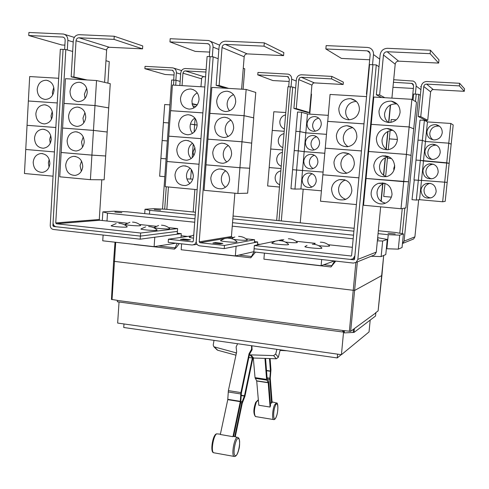 <?xml version="1.0" encoding="UTF-8"?>
<svg xmlns="http://www.w3.org/2000/svg" width="489" height="489" viewBox="0 0 489 489"><rect width="100%" height="100%" fill="white"/><g stroke="black" fill="none" stroke-linecap="round" stroke-linejoin="round"><path stroke-width="0.73" d="M270.105 358.608L270.949 369.904L270.27 378.193L272.11 402.435L271.572 403.15L270.356 402.905M271.572 403.15L269.751 379.33L270.435 371.029L269.5 358.59M253.326 358.113L255.032 377.63L256.713 380.998L258.803 405.247L270.075 407.062L268.192 382.765L266.591 379.397L264.946 358.461M265.576 358.48L267.122 378.248L268.712 381.616L270.551 405.467L270.075 407.062M237.587 343.73L236.12 346.97L236.658 351.884L228.375 390.607L227.764 399.654L220.325 434.495L232.941 436.683L240.27 401.671L240.906 392.588L249.06 353.688L251.603 349.195L251.554 345.723M251.89 345.766L252.073 349.708L249.531 354.195L241.395 393.028L240.765 402.086L233.589 436.396L232.941 436.683M252.892 358.064L244.958 396.2L242.232 403.346L235.264 436.781M234.708 436.64L241.743 402.924L244.482 395.772L252.348 357.985L276.328 358.785L278.333 357.257L280.228 349.806M248.846 357.471L252.348 357.985M286.896 350.76L280.069 350.43M249.531 354.195L249.06 353.688M216.884 349.684L217.752 350.258L235.955 355.185M236.438 352.936L213.87 346.768L213.21 345.063L214.005 340.368M276.89 349.329L275.68 354.06L273.651 355.607L249.402 354.825M372.532 64.725L373.492 54.542C373.62 51.418 372.337 49.206 369.641 47.898L367.52 47.433L326.151 45.599L325.851 48.961L341.432 58.411L369.678 59.768M325.851 48.961L367.196 50.832L369.397 51.883L370.185 54.389L366.438 94.194L366.762 94.353M345.356 180.044C341.414 181.59 339.152 184.494 338.571 188.742C338.461 194.041 340.851 197.568 345.741 199.335M331.53 188.901C332.208 184.182 334.788 181.107 339.268 179.689C347.141 178.98 351.334 182.654 351.854 190.716C351.261 195.038 348.981 198.008 345.02 199.628C336.732 200.991 332.233 197.415 331.53 188.901M323.333 174.811L322.856 174.787L320.484 201.211L356.395 204.573M349.079 153.839C344.384 155.08 341.67 158.136 340.931 163.002C340.76 167.733 342.746 171.119 346.89 173.167M333.95 162.293C334.794 156.981 337.801 153.79 342.972 152.715C350.258 152.745 354.054 156.486 354.354 163.949C353.62 168.827 350.937 171.951 346.304 173.32C338.529 173.901 334.415 170.221 333.95 162.293M363.987 123.876L327.642 121.4L322.856 174.769L358.908 177.837M352.771 127.641C347.386 128.473 344.232 131.627 343.309 137.103C343.095 141.248 344.678 144.432 348.058 146.651M336.383 135.52C337.434 129.554 340.906 126.284 346.799 125.704C353.394 126.413 356.756 130.178 356.872 136.999C355.949 142.507 352.82 145.746 347.471 146.731C340.332 146.559 336.634 142.819 336.383 135.52M361.438 150.93L325.497 148.198M356.371 101.425C350.381 101.785 346.817 104.988 345.699 111.04C345.472 114.622 346.677 117.543 349.317 119.805M338.834 108.57C340.148 101.914 344.097 98.619 350.686 98.68C356.524 99.97 359.427 103.705 359.403 109.884C358.254 116.064 354.641 119.371 348.571 119.817C342.159 118.974 338.914 115.227 338.834 108.57M366.548 96.62L330.063 94.444L327.746 121.406M279.341 240.655C282.911 240.686 285.998 241.921 288.602 244.359L288.431 244.665C286.126 245.35 269.732 243.65 271.982 242.966L274.653 241.554M312.33 244.225C316.022 244.213 319.213 245.466 321.896 247.99L321.799 248.284C319.775 249.029 302.746 247.232 305.081 246.529L307.006 245.441M288.351 238.76C291.805 238.791 294.794 239.989 297.312 242.355L297.159 242.63C294.861 242.892 290.924 242.703 285.356 242.055M320.319 242.189C323.895 242.177 326.982 243.394 329.58 245.845L329.488 246.108C327.636 246.383 324.018 246.236 318.62 245.655M114.249 36.241L114.047 39.377L78.943 37.787C77.28 37.904 76.308 38.894 76.033 40.764L73.888 76.987L71.18 76.828L73.307 40.636C73.851 36.901 75.795 34.915 79.132 34.688L114.249 36.241L142.739 45.935L142.537 48.863L114.047 39.377M87.14 79.976L73.888 76.987M142.537 48.863L109.395 47.274C107.818 47.372 106.902 48.295 106.633 50.043L104.603 82.378M81.535 161.07L80.074 165.704L81.333 171.278M82.733 166.663C82.097 171.657 79.56 174.573 75.135 175.417C69.206 175.184 66.064 171.761 65.691 165.141C66.357 160.001 68.992 157.067 73.594 156.339C79.371 156.749 82.415 160.19 82.733 166.663M90.404 179.671L59.744 176.804L61.156 152.501L91.92 155.123L90.404 179.671L104.145 179.805L105.661 155.991L104.78 155.918M91.92 155.123L105.661 155.991M83.246 136.914L81.51 141.999L82.549 147.177M84.23 142.091C83.521 147.336 80.832 150.306 76.15 150.991C70.44 150.539 67.433 147.11 67.127 140.704C67.861 135.306 70.66 132.323 75.514 131.767C81.07 132.391 83.974 135.826 84.23 142.091M91.92 155.105L105.661 155.973L107.183 132.024L93.448 130.404L91.92 155.105L61.162 152.482L62.58 128.039L93.448 130.404M84.964 112.666L82.953 118.161L83.778 122.886M85.734 117.372C84.952 122.886 82.097 125.893 77.17 126.406C71.681 125.746 68.815 122.317 68.576 116.125C69.383 110.459 72.348 107.439 77.451 107.073C82.775 107.892 85.538 111.327 85.734 117.372M106.712 131.969L107.183 132.006L108.711 107.916L94.988 105.545L96.535 80.532L110.251 83.674L108.711 107.898L94.988 105.526L64.016 103.411L65.453 78.68L96.535 80.532M93.454 130.386L94.988 105.545L64.01 103.436L62.58 128.02L93.454 130.386L107.183 132.006M86.681 88.326L84.408 94.188L85.019 98.411M87.25 92.507C86.388 98.289 83.368 101.339 78.185 101.657C72.934 100.795 70.214 97.378 70.031 91.406C70.923 85.459 74.047 82.409 79.401 82.25C84.487 83.258 87.103 86.675 87.25 92.507M118.845 223.363C122.073 223.473 124.878 224.61 127.262 226.774L126.62 227.11C123.197 227.544 109.45 226.242 111.296 225.661L116.162 223.595M148.625 226.566C151.896 226.67 154.738 227.825 157.146 230.026L156.602 230.368C153.363 230.839 139.176 229.469 141.095 228.87L145.673 226.859M132.513 222.11C135.636 222.22 138.35 223.326 140.655 225.429L140.068 225.741C136.853 226.15 123.46 224.879 125.215 224.335L129.897 222.336M161.468 225.203C164.634 225.307 167.385 226.425 169.714 228.565L169.218 228.876C166.181 229.323 152.366 227.99 154.182 227.428L158.595 225.49M430.461 50.214L430.106 53.68L387.129 51.736C385.087 51.852 383.865 52.94 383.468 55.006L379.641 94.97L376.334 94.774L380.136 54.847C380.925 50.728 383.37 48.552 387.459 48.313L430.461 50.214L438.975 59.866L438.645 63.081L430.106 53.68M384.837 97.708L379.641 94.97M438.645 63.081L398.627 61.162C396.72 61.259 395.577 62.268 395.204 64.181L391.909 98.13M384.55 183.21L384.006 183.375C379.959 184.94 377.63 187.874 377.019 192.171C376.97 198.063 379.788 201.725 385.46 203.143M392.031 194.31C391.506 198.265 389.47 201.144 385.925 202.941C378.987 206.486 370.155 200.166 371.2 192.446C371.823 188.002 374.226 184.97 378.4 183.357C386.83 182.097 391.377 185.747 392.031 194.31M400.998 208.748L363.523 205.239L366.065 178.467L403.694 181.676L406.408 154.402L411.139 155.386L408.498 181.731L403.694 181.651L400.998 208.748L405.876 207.929L408.498 181.749L408.193 181.725M366.457 178.479L408.498 181.749M382.759 182.868L382.71 183.369M382.655 183.937L380.974 201.242M388.834 156.724L388.021 156.841C383.15 158.057 380.32 161.156 379.531 166.126C379.372 171.278 381.646 174.799 386.365 176.7M394.696 167.214C394.018 171.816 391.506 174.909 387.166 176.486C378.828 177.593 374.366 173.937 373.773 165.52C374.586 160.374 377.508 157.171 382.532 155.912C390.277 155.63 394.33 159.396 394.696 167.214M385.387 155.783L385.326 156.382M385.191 157.8L383.498 175.215M393.052 130.343L392.245 130.331C386.487 130.979 383.095 134.175 382.056 139.921C381.83 144.316 383.578 147.611 387.288 149.811M397.374 139.933C396.481 145.294 393.419 148.552 388.18 149.713C380.607 149.811 376.671 146.046 376.371 138.411C377.435 132.47 380.943 129.163 386.885 128.491C393.761 129.114 397.257 132.929 397.374 139.933M410.974 155.355L416.463 102.158L411.885 99.322L409.14 126.932L371.206 124.347L409.134 126.951L413.792 128.858L409.14 126.932M411.139 155.368L406.408 154.377L409.134 126.951M387.887 128.515L387.997 128.87M387.74 131.504L386.041 149.023M397.086 103.998L396.573 103.912C389.953 103.754 385.962 106.963 384.599 113.552C384.354 117.226 385.613 120.208 388.376 122.501M400.075 112.482C398.896 118.68 395.222 122.03 389.055 122.531C382.404 121.73 379.048 117.928 378.981 111.131C380.387 104.316 384.507 100.991 391.341 101.156C397.227 102.531 400.136 106.302 400.075 112.482M390.308 105.037L388.608 122.519M366.438 94.194L366.774 94.212M322.856 174.787L358.908 177.862M325.24 148.179L361.438 150.954M363.987 123.851L327.648 121.376M254.347 245.527L351.249 256.004L351.615 255.392L369.568 64.579L372.924 64.744L354.88 255.747L353.089 258.773L350.411 259.421L254.084 248.73L254.347 245.527L281.951 239.757L283.186 239.891M296.034 241.266L315.252 243.326M328.26 244.72L352.373 247.306M212.305 56.791L213.039 47.109C213.063 43.692 211.584 41.498 208.601 40.514L170.19 38.71L169.964 41.907L195.233 51.394L209.665 52.085M169.964 41.907L207.807 43.668C209.31 44.151 210.062 45.251 210.05 46.968L209.323 56.645M190.148 168.21C187.996 169.97 186.786 172.299 186.517 175.19C186.364 178.558 187.489 181.327 189.897 183.503M174.983 174.909C175.698 169.787 178.424 166.767 183.173 165.85C189.61 166.04 193.002 169.604 193.338 176.547C192.666 181.462 190.087 184.451 185.6 185.52C178.931 185.606 175.392 182.073 174.983 174.909M167.733 161.559L166.963 161.511L165.178 186.67L197.146 189.665M192.513 143.191C190.025 144.976 188.626 147.458 188.32 150.649C188.161 153.76 189.127 156.388 191.223 158.534M176.804 149.579C177.617 144.108 180.575 141.034 185.679 140.349C191.804 140.863 194.989 144.438 195.227 151.07C194.469 156.321 191.664 159.377 186.816 160.245C180.453 159.989 177.116 156.437 176.804 149.579M200.961 138.65L168.76 136.18L166.963 161.492L199.047 164.225M194.885 118.081C192.067 119.86 190.484 122.482 190.129 125.96C189.97 128.803 190.783 131.272 192.562 133.356M178.644 124.096C179.561 118.265 182.758 115.141 188.222 114.726C194.005 115.545 196.975 119.114 197.134 125.435C196.266 131.04 193.228 134.157 188.02 134.781C181.987 134.2 178.858 130.642 178.644 124.096M202.886 112.898L170.569 110.691L168.76 136.162L169.17 136.211M197.25 92.879C194.121 94.628 192.354 97.372 191.951 101.125L192.324 104.762L193.919 107.971M180.484 98.46C181.529 92.256 184.964 89.102 190.777 88.992C196.205 90.086 198.962 93.637 199.047 99.646C198.063 105.618 194.787 108.772 189.225 109.114C183.54 108.24 180.624 104.689 180.484 98.46M204.824 86.987L172.385 85.049L170.728 110.703M264.304 42.867L264.036 46.168L225.295 44.413C223.455 44.53 222.367 45.563 222.037 47.525L219.127 85.526L216.138 85.349L219.029 47.384C219.689 43.466 221.859 41.388 225.545 41.155L264.304 42.867L283.834 52.567L283.577 55.636L264.036 46.168M228.773 88.411L219.127 85.526M283.577 55.636L247.238 53.894C245.509 53.992 244.488 54.957 244.17 56.779L241.609 89.175M225.704 170.802C223.131 172.568 221.676 175.068 221.346 178.296C221.187 182.079 222.568 185.068 225.496 187.25M229.598 179.793C228.925 184.634 226.364 187.642 221.902 188.809C214.94 189.066 211.242 185.496 210.802 178.112C211.523 173.02 214.255 169.983 219.011 168.98C225.716 169.053 229.243 172.654 229.598 179.793M237.868 193.479L204.06 190.313L205.985 164.836L239.922 167.727L237.868 193.479L247.642 193.179L249.659 168.24L249.042 168.185M239.922 167.727L249.659 168.24M228.32 145.508C225.343 147.25 223.662 149.909 223.271 153.479C223.106 156.963 224.292 159.805 226.835 162M231.621 154.017C230.851 159.237 228.033 162.317 223.167 163.271C216.548 163.118 213.076 159.524 212.758 152.489C213.583 147.018 216.584 143.913 221.749 143.167C228.088 143.619 231.376 147.238 231.621 154.017M239.922 167.703L205.985 164.817L207.923 139.182L241.988 141.798L239.922 167.703L249.659 168.222L253.736 117.873L244.066 115.704L241.988 141.773L207.923 139.163L209.873 113.375L244.066 115.704M241.988 141.798L251.688 143.13L241.988 141.773M230.936 120.123C227.568 121.81 225.661 124.603 225.209 128.509C225.038 131.688 226.028 134.359 228.186 136.523M233.663 128.081C232.77 133.699 229.689 136.841 224.408 137.525C218.167 136.993 214.94 133.387 214.72 126.712C215.68 120.832 218.944 117.678 224.518 117.238C230.466 118.045 233.516 121.663 233.663 128.081M251.358 143.088L251.694 143.112M233.534 94.652C229.799 96.254 227.672 99.169 227.159 103.393C226.988 106.254 227.788 108.729 229.567 110.832M235.71 101.987C234.683 108.014 231.334 111.205 225.649 111.565C219.805 110.685 216.823 107.085 216.7 100.771C217.801 94.475 221.34 91.29 227.318 91.205C232.85 92.329 235.649 95.923 235.71 101.987M253.602 117.843L255.79 92.458L246.156 89.444L244.066 115.679L209.879 113.35L211.841 87.403L246.156 89.444M253.736 117.855L244.066 115.679M84.493 79.817L71.18 76.828M61.156 152.501L62.109 152.562M63.087 128.081L62.58 128.02M67.317 49.957L67.873 40.385C67.824 36.968 66.357 34.853 63.466 34.041L28.906 32.47L28.741 35.52L61.907 44.994L64.878 45.135M28.741 35.52L62.947 37.085C64.401 37.488 65.135 38.545 65.165 40.257L64.627 49.481M49.206 159.402L48.374 162.874L49.053 167.183M33.191 162.232C33.839 157.103 36.43 154.2 40.972 153.515C46.571 153.962 49.53 157.366 49.854 163.723C49.23 168.717 46.724 171.608 42.341 172.397C36.608 172.11 33.558 168.723 33.191 162.232M26.754 149.555L25.746 149.487L24.45 173.497L53.05 176.174M50.734 135.508L49.707 139.426L50.239 143.338M34.517 138.063C35.226 132.696 37.965 129.75 42.739 129.218C48.136 129.854 50.972 133.259 51.235 139.42C50.55 144.652 47.898 147.586 43.289 148.234C37.745 147.751 34.823 144.359 34.517 138.063M58.668 78.277L29.676 76.553L28.362 100.985L57.25 102.953L28.356 101.003L25.746 149.469L54.444 151.932L25.746 149.469M52.268 111.523L51.045 115.838L51.431 119.304M35.85 113.76C36.626 108.142 39.517 105.153 44.517 104.799C49.713 105.612 52.415 109.004 52.629 114.97C51.871 120.447 49.077 123.43 44.236 123.919C38.894 123.24 36.1 119.854 35.85 113.76M55.844 127.501L27.586 125.355M53.796 87.458L52.39 92.121L52.641 95.08M37.195 89.31C38.044 83.436 41.082 80.416 46.308 80.245C51.29 81.235 53.863 84.609 54.028 90.379C53.203 96.107 50.257 99.126 45.19 99.438C40.055 98.589 37.39 95.208 37.195 89.31M140.624 233.021L56.382 223.76L55.752 222.935L65.813 49.536L63.063 49.401L53.069 222.642C53.142 224.934 54.187 226.309 56.204 226.762L140.416 236.108L140.624 233.021L177.617 228.583L168.571 227.611M156.187 226.285L139.536 224.5M127.232 223.186L99.86 220.252L99.279 219.5L101.791 179.781M341.224 354.659L337.245 357.936L123.748 327.502L123.986 323.962M381.622 97.519L376.334 94.774M366.065 178.448L368.627 151.504L406.408 154.402M406.408 154.377L368.627 151.486L373.798 97.048L411.885 99.322M166.963 161.511L199.047 164.243M200.961 138.631L168.76 136.162M202.886 112.873L170.569 110.673M193.522 238.137C190.282 237.715 188.882 237.354 189.316 237.061L193.241 235.221M225.863 88.24L216.138 85.349M205.985 164.836L206.688 164.872M208.296 139.212L207.923 139.163M228.021 238.161C231.486 238.204 234.494 239.402 237.037 241.762L236.743 242.098C234.029 242.727 218.534 241.15 220.692 240.472L224.164 238.766M238.571 236.383C241.933 236.419 244.842 237.587 247.306 239.879L247.037 240.185C243.65 240.429 239.139 240.154 233.491 239.353M183.332 239.011L190.508 239.806L187.69 240.24L180.465 239.445L183.332 239.011L183.277 239.757M215.533 242.562L222.862 243.375L220.27 243.846L212.886 243.027L215.533 242.562L215.472 243.314M65.813 49.536L72.672 51.449M107.904 83.136L109.261 61.645L105.966 60.728M27.048 125.312L55.844 127.525M63.063 49.401L60.33 49.267L50.233 225.343C50.3 227.636 51.345 229.005 53.362 229.463L140.196 239.188L140.404 236.108L177.415 231.389L177.617 228.583M350.54 259.433L353.681 259.781L354.574 259.048L372.924 64.744M337.245 357.936L337.599 354.152M179.255 243.571L176.284 247.544L174.475 249.109L177.226 243.345M133.943 244.359L134.432 244.531M255.515 252.11L250.753 257.807L253.962 251.939M208.204 252.825L208.638 252.996M335.729 261.102L330.998 266.963L334.708 260.985M286.279 261.725L286.652 261.896M378.999 66.779L376.298 64.915L357.844 259.408L356.114 262.385L353.37 263.076L253.846 251.927L254.109 248.73M390.552 104.909L388.841 122.525M388.254 128.546L388.217 128.949M387.979 131.382L386.255 149.182M385.613 155.808L385.552 156.425M385.43 157.684L383.712 175.374M382.985 182.892L382.936 183.375M382.893 183.821L381.188 201.401M380.662 206.841L376.267 252.128L374.69 254.824L373.211 255.423M372.93 64.75L376.298 64.915M218.167 58.729L213.173 56.834L199.206 241.841L199.885 242.709L224.469 245.435L224.225 248.608L199.646 245.851C197.428 245.362 196.297 243.919 196.248 241.511L210.129 56.681L196.144 242.159L194.824 244.28L192.263 245.026L168.198 242.33L168.424 239.219L192.501 241.89L193.296 241.187L207.104 56.535L210.129 56.681M191.401 235.881L168.424 239.219M233.54 237.458L232.049 237.293L231.431 236.511L234.867 193.198M243.112 89.267L244.732 68.808L243.265 68.252M213.173 56.834L210.136 56.687M224.469 245.435L254.592 239.732L246.028 238.809M224.225 248.608L254.353 242.605L254.592 239.732M56.101 226.749L53.533 226.462L52.91 225.637L53.063 222.923M415.357 94.114L416.157 86.107C416.267 83.753 415.289 82.073 413.223 81.07L393.694 79.731M393.449 82.286L412.117 83.43L413.621 85.966L412.264 99.554M392.96 87.305L413.37 88.448M391.359 197.14L383.718 196.45L384.99 183.344M393.871 170.423L393.786 168.363L394.721 165.38M385.662 176.443L387.441 158.167L391.426 158.479L387.441 158.155L387.557 156.938M387.575 156.767L387.624 156.248M388.26 149.701L389.317 138.888L397.41 139.475M397.41 139.457L389.317 138.87L390.118 130.612M390.216 129.634L390.277 128.968M390.919 122.384L391.2 119.518L396.243 119.854M179.854 85.496L180.747 73.057C181.217 70.184 182.794 68.668 185.472 68.521L206.12 69.634M205.942 72.042L185.294 70.911L184.102 71.217L182.965 72.916L182.036 85.63M197.287 104.817L192.067 103.644M205.588 76.773L203.088 76.761L201.7 78.075L200.936 86.755M193.363 175.362L191.694 170.044M191.333 169.53L190.637 179.017L186.945 178.968M192.794 179.212L190.637 179.017M193.717 155.802L193.027 152.036L194.922 147.592M193.222 144.035L192.214 157.69M195.117 118.375L194.64 124.805L190.435 124.102L197.153 125.001L194.64 124.805L194.102 132.116M192.715 105.875L195.826 106.559M119.047 302L117.647 323.064L341.426 354.69L369.042 331.933L370.191 320.093M341.426 354.69L343.62 331.346L342.71 332L117.329 301.768L117.415 300.429L342.923 330.509L117.415 300.429M342.71 332L342.844 330.564M375.845 312.874L354.018 328.846L375.845 312.874L375.54 316.016L354.036 332.422L344.232 332.893L344.439 330.711M253.87 251.67L235.343 255.918L236.12 246.242L257.679 241.951L254.439 241.597M235.343 255.918L181.174 249.745L181.608 243.834M140.196 239.188L177.183 234.194L177.391 231.395M175.918 243.198L154.114 246.658L154.775 237.226L181.272 233.65L177.256 233.21M154.114 246.658L102.745 240.802L103.112 235.038M334.36 260.949L321.12 265.698L321.676 259.525M321.12 265.698L263.907 259.176L264.415 253.106M421.182 86.981L420.607 86.687M459.636 83.283L459.36 85.887L426.604 84.096C425.039 84.169 424.104 84.982 423.792 86.529L420.754 116.651L418.217 116.486L421.243 86.388C421.86 83.289 423.737 81.663 426.866 81.516L459.636 83.283L464.55 88.857L464.293 91.315L459.36 85.887M464.293 91.315L433.278 89.566L431.958 89.872L430.613 91.865L427.722 120.325L420.754 116.651M420.98 190.087C421.451 186.89 423.217 184.708 426.267 183.546C432.417 182.648 435.717 185.264 436.17 191.413C435.772 194.255 434.281 196.327 431.695 197.623C425.198 199.17 421.622 196.657 420.98 190.087M430.179 183.308L429.189 183.558C426.206 184.695 424.483 186.822 424.018 189.946C424.018 194.506 426.28 197.177 430.797 197.966M423.48 160.991L421.506 180.374L418.327 180.282L420.338 160.41L446.72 162.813L442.655 201.768L419.544 199.683L416.322 200.074L418.327 180.3L421.506 180.392L447.178 182.385L445.192 201.346L442.655 201.768M425.461 141.498L423.48 160.973L420.338 160.398L422.362 140.429L425.461 141.498L448.774 143.185L446.726 162.794L449.171 163.32L447.178 182.366L421.506 180.374L419.544 199.683M422.948 170.728C423.553 167.036 425.693 164.744 429.366 163.846C435.002 163.662 437.942 166.364 438.181 171.969C437.679 175.27 435.84 177.489 432.679 178.619C426.597 179.408 423.358 176.78 422.948 170.728M433.407 164.218L432.215 164.335C428.633 165.203 426.542 167.446 425.943 171.046C425.846 175.05 427.704 177.66 431.512 178.876M424.923 151.284C425.723 147.024 428.285 144.665 432.612 144.206C437.612 144.677 440.143 147.421 440.204 152.434C439.544 156.266 437.307 158.595 433.492 159.414C427.979 159.469 425.124 156.755 424.923 151.284M436.591 145.233L435.393 145.16C431.17 145.612 428.664 147.91 427.881 152.067C427.722 155.508 429.177 157.984 432.239 159.5M448.774 143.185L451.176 144.169L449.177 163.308L423.48 160.973M426.909 131.743C427.954 126.871 430.962 124.512 435.931 124.671C440.198 125.679 442.3 128.393 442.239 132.806C441.365 137.232 438.688 139.609 434.208 139.946C429.373 139.347 426.94 136.614 426.909 131.743M439.629 126.309L438.639 126.095C433.786 125.942 430.852 128.246 429.831 133.002C429.642 135.918 430.723 138.198 433.089 139.848M450.834 123.466L448.774 143.167L425.461 141.486L422.362 140.416L424.391 120.349L427.447 121.92L450.834 123.466L453.193 124.933L451.182 144.157L448.774 143.167M427.447 121.92L425.461 141.486M175.857 80.245L176.382 72.818C176.376 70.184 175.215 68.539 172.892 67.879L145.044 66.345L144.885 68.704L165.172 74.499L174.047 75M144.885 68.704L172.452 70.227L174.206 72.696L173.681 80.123M164.817 176.688L159.646 176.217L160.893 158.418L166.077 158.858M161.676 158.473L160.893 158.418L162.146 140.532L167.348 140.936L162.152 140.514L163.412 122.562L168.619 122.941M166.077 158.846L160.893 158.405M162.152 140.514L162.568 140.563M168.619 122.922L163.412 122.55L164.677 104.518L169.897 104.866M197.085 105.104L192.134 103.992M354.372 328.895L354.036 332.422M353.468 329.262L353.174 332.306M111.553 299.409L117.562 300.393M342.923 330.509L350.656 331.353L354.018 328.846M375.534 312.832L378.119 310.894L381.909 275.472L354.91 290.301L353.18 290.283L113.607 261.285L111.449 299.476M257.434 244.885L257.679 241.951M180.997 237.391L181.272 233.65M399.788 233.253L402.251 208.534M413.058 100.049L413.663 94.016L416.231 94.163L415.491 101.553L416.231 94.163L418.804 94.316L404.085 241.132L402.441 243.583M427.722 120.325L425.32 120.166L418.217 116.486M416.322 200.074L412.001 199.683L414.287 179.94M413.987 179.934L418.327 180.3L413.994 179.915L415.992 160.074L420.338 160.41M420.338 160.398L415.992 160.056L417.997 140.117L422.362 140.429M422.362 140.416L418.003 140.098L420.02 120.062L424.391 120.349M404.843 208.1L402.282 233.693L404.843 208.1M175.698 85.251L176.052 80.257L180.148 81.394M166.847 209.353L168.442 186.975M193.198 212.018L194.879 189.451M176.052 80.257L173.852 80.129L173.497 85.117M166.278 186.774L164.683 209.2M377.526 239.127L378.455 239.396L377.49 239.5M114.854 212.079L121.859 212.691L114.854 212.079M194.714 222.238L107.494 213.131L102.861 211.878L102.311 220.515M102.861 211.878L114.2 211.169L127.354 211.823L194.97 218.803M107.494 213.131L106.993 221.016M353.174 238.791L232.251 226.162M181.119 235.729L187.593 236.438M257.501 244.084L259.971 244.353M371.102 256.279L381.139 256.578L385.784 254.567L387.27 239.445L382.655 241.028L381.139 256.578M382.655 241.028L377.361 240.82M377.667 237.678L387.27 239.445M232.526 222.684L353.516 235.185M420.338 95.379L418.804 94.316M426.744 120.263L426.616 121.492M418.67 199.793L414.904 236.853L413.663 238.956L412.502 239.427M173.852 80.129L171.657 80L162.525 209.09M331.817 76.4L331.591 78.906L301.316 77.25L299.58 77.885L298.742 79.597L296.248 108.595L293.901 108.442L296.383 79.469C296.921 76.486 298.638 74.921 301.53 74.774L331.817 76.4L343.357 82.134L343.144 84.505L331.591 78.906M343.144 84.505L314.36 82.885L313.131 83.179L311.909 85.104L309.506 112.556L296.248 108.595M302.147 179.714C302.722 176.003 304.8 173.791 308.376 173.063C313.406 173.124 316.028 175.753 316.249 180.948C315.717 184.475 313.779 186.664 310.423 187.519C305.197 187.703 302.434 185.105 302.147 179.714M312.3 173.729C309.684 174.885 308.186 176.914 307.813 179.811C307.703 183.161 309.103 185.557 312.019 187.012M323.101 172.079L296.609 170.013L298.266 150.869L304.17 151.651L300.918 188.974L294.959 189.09L296.609 170.031L323.095 172.091M321.414 190.826L300.918 188.974M303.779 161.04C304.439 157.061 306.707 154.805 310.582 154.279C315.332 154.622 317.777 157.262 317.917 162.189C317.312 165.985 315.179 168.228 311.53 168.913C306.56 168.791 303.981 166.168 303.779 161.04M314.464 155.245C311.53 156.303 309.849 158.412 309.415 161.572C309.286 164.683 310.521 167 313.125 168.534M304.17 151.651L324.788 153.265M305.417 142.287C306.169 138.02 308.638 135.74 312.819 135.441C317.263 136.058 319.525 138.693 319.592 143.356C318.895 147.427 316.572 149.701 312.612 150.184C307.936 149.775 305.539 147.146 305.417 142.287M316.634 136.724C313.394 137.653 311.524 139.83 311.028 143.253C310.882 146.119 311.958 148.344 314.244 149.927M305.814 132.855L304.176 151.633L298.272 150.85L299.934 131.614L305.814 132.855L326.481 134.347M324.788 153.246L304.176 151.633M307.061 123.448C307.923 118.882 310.594 116.59 315.069 116.565C319.201 117.415 321.267 120.037 321.279 124.432C320.478 128.796 317.954 131.095 313.694 131.327C309.329 130.661 307.116 128.032 307.061 123.448M318.785 118.167C315.264 118.949 313.217 121.174 312.648 124.848C312.495 127.476 313.406 129.591 315.381 131.193M307.459 113.974L305.814 132.837L299.934 131.596L301.609 112.274L307.459 113.974L328.186 115.349M326.487 134.334L305.814 132.837M395.228 233.962L388.058 233.271L395.228 233.962M160.679 210.136L154.286 209.573L160.679 210.136M399.684 235.178L388.242 234.677L386.86 248.748L398.297 249.145L402.05 247.52L403.413 233.895L399.684 235.178L398.297 249.145M195.252 214.989L149.726 210.343L145.013 209.249L144.713 213.614M145.013 209.249L154.335 208.662L166.034 209.268L195.459 212.244M149.726 210.343L149.463 214.103M386.359 248.693L386.86 248.748M388.242 234.677L378.058 233.644M353.889 231.175L232.831 218.827M291.022 86.914L291.676 79.206C291.719 76.602 290.57 74.909 288.229 74.132L257.96 72.427L257.764 74.872L272.899 80.557L289.127 81.467M257.764 74.872L287.587 76.535L289.335 79.077L288.681 86.779M279.677 184.775C276.572 183.363 275.062 180.893 275.148 177.36C275.655 173.858 277.556 171.682 280.857 170.826M279.482 187.036L267.636 185.967L269.17 167.55L281.053 168.552M269.757 167.58L269.17 167.55L270.71 149.029L282.624 149.964M281.242 166.26C278.131 164.86 276.621 162.391 276.707 158.839C277.214 155.325 279.121 153.124 282.428 152.244M281.053 168.534L269.17 167.531M282.819 147.66C279.696 146.278 278.18 143.803 278.265 140.245C278.773 136.712 280.692 134.493 284.011 133.589M282.624 149.946L270.71 149.017L272.257 130.429L284.201 131.29M270.71 149.017L271.022 149.053M284.396 128.98C281.267 127.611 279.751 125.141 279.836 121.559C280.35 118.014 282.269 115.771 285.594 114.842M284.207 131.278L272.263 130.416L273.816 111.749L285.79 112.537M309.506 112.556L307.269 112.409L293.901 108.442M294.959 189.09L290.955 188.73L292.593 169.689L293.131 169.72M292.593 169.689L296.609 170.031L292.593 169.677L294.237 150.551L298.266 150.869L294.237 150.539L295.894 131.321L299.934 131.614L295.894 131.309L297.556 112.005L301.609 112.274M378.339 230.735L395.295 232.452L403.413 233.895M233.051 216.046L354.164 228.29M300.246 222.843L303.192 189.182M309.763 114.126L311.511 94.139L311.126 93.992M281.316 220.924L292.728 87.011L295.643 88.118M292.728 87.011L290.344 86.877L278.981 220.692L290.35 86.877L287.972 86.736L276.658 220.453M276.181 416.958C273.492 423.645 272.587 411.836 275.356 405.736C278.058 399.213 278.883 410.937 276.181 416.958M235.111 455.571C232.22 454.208 235.955 436.286 238.614 438.682C241.413 440.186 237.807 457.673 235.111 455.571M274.543 404.947L276.432 402.967C278.241 401.897 278.571 411.64 276.151 417.172C275.283 419.042 274.445 419.849 273.651 419.586C271.872 419.489 272.483 409.391 274.543 404.947M258.357 400.045L256.383 402.031C254.127 408.767 253.815 413.602 255.441 416.555L255.643 416.61M273.846 419.599L255.441 416.555C253.265 413.731 253.357 408.993 255.723 402.343M220.398 434.159L217.379 433.908C214.096 432.502 210.343 451.347 213.65 452.753L234.048 456.414C230.863 454.959 234.83 435.363 237.85 437.484L233.595 436.371M234.549 456.524L234.255 456.506C236.163 456.537 237.697 454.153 238.858 449.348C240.075 445.785 239.744 438.065 238.351 437.777M269.751 379.33L267.471 378.981M269.775 378.199L267.086 377.789M270.429 371.316L266.529 370.729M270.435 371.029L266.511 370.442M255.032 377.63L266.591 379.397M255.209 378.358L266.756 380.124M256.67 380.821L268.149 382.581M256.713 380.998L268.192 382.765M228.375 390.607L240.906 392.588M228.192 391.97L240.722 393.957M227.807 399.311L240.313 401.328M227.764 399.654L240.27 401.671M241.743 402.924L240.625 402.747M242.104 401.714L240.863 401.518M244.39 396.072L241.23 395.57M244.482 395.772L241.248 395.259M214.433 347.037L217.752 350.258M235.625 352.765L236.321 353.474M249.91 354.898L252.85 358.058M250.826 354.977L253.76 358.137M273.651 355.607L276.328 358.785M275.68 354.06L278.333 357.257M367.196 50.832L369.99 52.885M106.633 50.043L76.033 40.764M109.395 47.274L78.943 37.787M395.204 64.181L383.468 55.006M398.627 61.162L387.129 51.736M373.492 54.542L379.727 59.151M351.389 255.881L350.723 256.126M207.312 43.6L209.029 44.303M244.17 56.779L222.037 47.525M247.238 53.894L225.295 44.413M213.039 47.109L218.87 49.487M67.873 40.385L73.228 41.987M62.635 37.054L63.759 37.39M56.382 223.76L99.86 220.252M55.752 222.935L99.279 219.5M174.762 247.801L158.522 245.955M251.218 256.487L238.944 255.093M331.658 265.631L323.804 264.738M376.267 252.128L357.844 259.408M354.372 259.512L353.681 259.781M192.868 241.829L192.501 241.89M199.206 241.841L231.431 236.511M199.885 242.709L225.643 238.375M226.224 238.277L232.049 237.293M52.91 225.637L54.016 225.545M53.533 226.462L54.951 226.34M411.341 83.264L413.474 84.829M201.529 78.821L182.935 73.179M203.791 76.675L185.294 70.911M416.157 86.107L420.919 89.628M430.613 91.865L423.792 86.529M433.278 89.566L426.604 84.096M172.201 70.196L173.106 70.471M176.382 72.818L180.673 74.102M355.851 262.55L349.36 331.371M115.704 242.275L112.03 299.653M357.361 261.878L350.656 331.353M414.904 236.853L404.085 241.132M381.909 275.472L383.688 255.472L378.107 310.912M311.909 85.104L298.742 79.597M314.36 82.885L301.316 77.25M287.196 76.48L288.541 77.036M291.676 79.206L296.248 81.07M255.729 402.325L258.058 400.033M213.711 452.783L213.583 452.728C209.702 452.209 212.984 432.887 217.067 433.884M272.067 401.909L276.236 402.912M213.87 346.768L217.195 349.99M368.211 51.052L369.482 51.993M344.653 179.799L339.268 179.689M348.529 153.564L342.972 152.715M352.245 127.281L346.799 125.704M355.76 100.875L350.686 98.68M283.803 239.628L281.493 240.814M315.161 243.369L313.553 244.256M75.495 156.449L73.594 156.339M77.433 131.981L75.514 131.767M79.365 107.384L77.451 107.073M81.296 82.659L79.401 82.25M384.006 183.375L378.4 183.357M388.021 156.841L382.532 155.912M392.245 130.331L386.885 128.491M396.573 103.912L391.341 101.156M207.807 43.668L208.62 44.004M185.918 165.985L183.173 165.85M188.454 140.679L185.679 140.349M190.979 115.257L188.222 114.726M193.479 89.713L190.777 88.992M222.153 169.127L219.011 168.98M224.928 143.564L221.749 143.167M227.678 117.892L224.518 117.238M230.392 92.097L227.318 91.205M210.215 41.192L219.579 45.147M64.536 34.371L74.322 37.396M62.947 37.085L63.478 37.25M42.696 153.619L40.972 153.515M44.468 129.408L42.739 129.218M46.247 105.068L44.517 104.799M48.026 80.599L46.308 80.245M354.653 258.174L353.089 258.773M234.83 236.969L231.486 238.614M174.475 249.109L134.273 244.524M250.753 257.807L208.503 252.99M330.998 266.963L286.542 261.89M374.69 254.824L356.114 262.385M412.117 83.43L413.089 84.151M197.043 244.304L193.742 244.873M426.267 183.546L429.189 183.558M429.366 163.846L432.215 164.335M432.612 144.206L435.393 145.16M435.931 124.671L438.639 126.095M172.452 70.227L172.88 70.355M173.754 68.148L181.59 70.569M413.663 238.956L402.747 243.4M115.019 242.202L113.601 261.291M308.376 173.063L310.735 173.173M310.582 154.279L312.966 154.573M312.819 135.441L315.179 135.93M315.069 116.565L317.361 117.232M287.587 76.535L288.223 76.797"/></g></svg>
